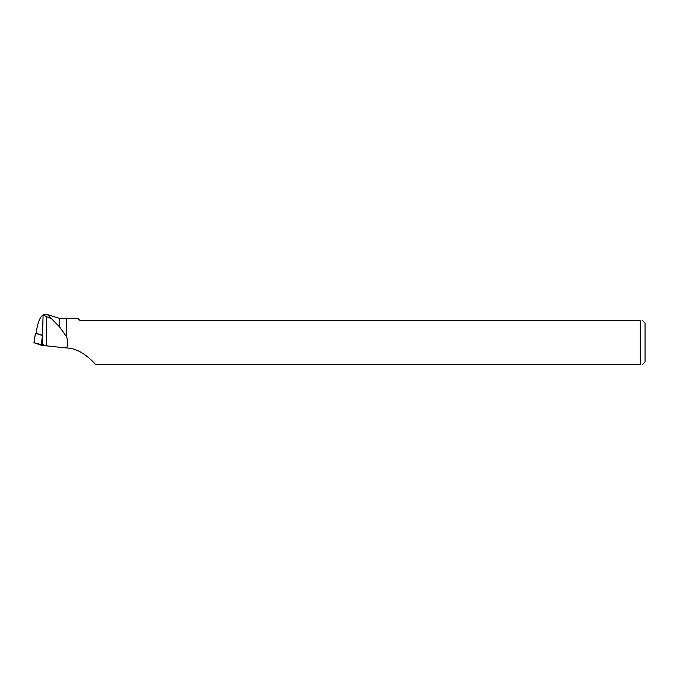 <?xml version="1.0" encoding="UTF-8"?>
<svg xmlns="http://www.w3.org/2000/svg" width="679" height="679" viewBox="0 0 679 679"><rect width="100%" height="100%" fill="white"/><g stroke="black" fill="none" stroke-linecap="round" stroke-linejoin="round"><path stroke-width="1.02" d="M36.658 333.143L35.469 333.194L42.471 335.596M35.469 333.194L34.035 342.793L45.603 345.577L41.088 345.221L34.052 342.674M43.116 314.946C40.375 316.618 38.262 321.311 36.785 329.035L36.649 333.355L42.48 335.358M66.737 347.988C67.959 343.964 67.832 339.967 66.355 335.986L66.355 318.239L77.745 318.239L80.156 320.649L640.187 320.649L640.187 364.436L95.552 364.436C90.68 359.081 79.613 348.234 66.737 347.988L46.367 345.849L46.367 316.618L43.125 314.564L42.2 344.406L46.367 345.849M66.355 335.986L66.355 318.239M59.633 326.981L59.633 318.426L47.488 314.598L59.633 326.981L66.169 336.181M43.176 314.564L47.488 314.606M46.367 316.618L50.696 318.332M642.597 320.649L645.05 323.111L645.05 361.983L642.597 364.436M640.187 364.436C643.344 364.436 643.344 364.436 640.187 364.436M640.187 320.649C643.336 320.649 643.336 320.649 640.187 320.649M42.404 344.482L42.344 345.382M41.088 345.221L42.454 336.02M35.435 333.168L33.95 342.734M66.169 318.426L59.633 318.426"/></g></svg>
